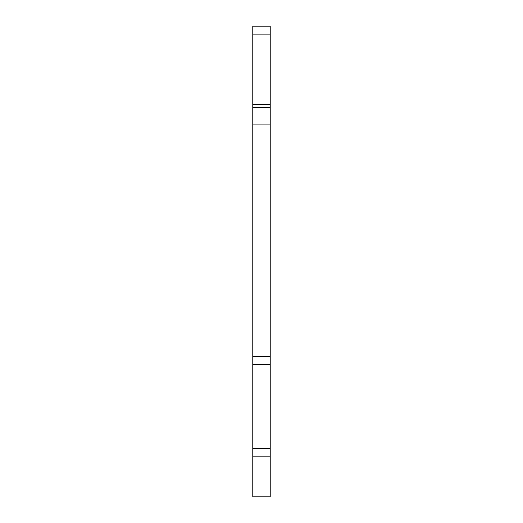 <?xml version="1.0" encoding="UTF-8"?>
<svg xmlns="http://www.w3.org/2000/svg" width="523" height="523" viewBox="0 0 523 523"><rect width="100%" height="100%" fill="white"/><g stroke="black" fill="none" stroke-linecap="round" stroke-linejoin="round"><path stroke-width="0.78" d="M270.214 26.15L270.214 496.85L252.786 496.85L252.786 26.15L270.214 26.15M252.786 456.174L270.214 456.174L252.786 456.174M270.214 107.503L252.786 107.503M252.786 34.864L270.214 34.864M270.214 448.525L252.786 448.525M252.786 364.23L270.214 364.23M270.214 356.281L252.786 356.281M252.786 124.938L270.214 124.938M270.214 104.6L252.786 104.6"/></g></svg>
